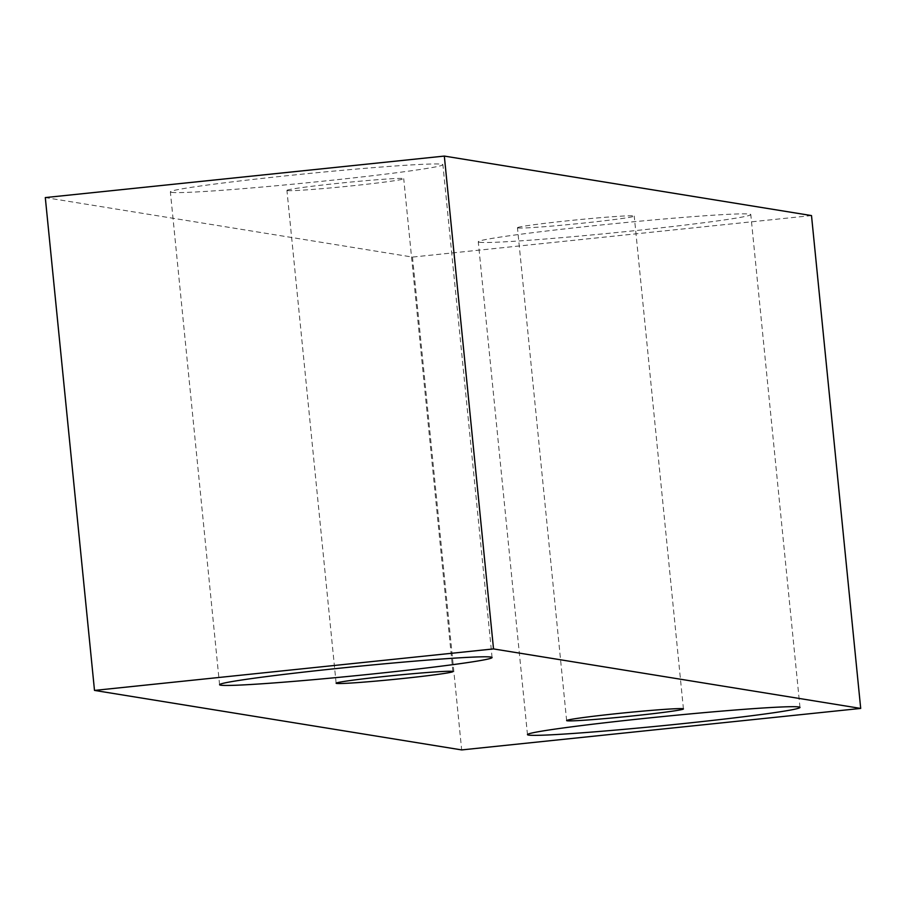 <?xml version="1.0" encoding="UTF-8"?>
<svg xmlns="http://www.w3.org/2000/svg" width="906" height="906" viewBox="0 0 906 906"><rect width="100%" height="100%" fill="white"/><g stroke="black" fill="none" stroke-linecap="round" stroke-linejoin="round"><path stroke-width="0.68" stroke-dasharray="4.53 3.4" d="M517.915 227.938A58.686 1.948 174.3 0 0 579.647 223.488A58.686 1.948 174.3 0 0 634.234 216.081A58.686 1.948 174.3 0 0 575.65 219.977A58.686 1.948 174.3 0 0 517.451 227.746A58.686 1.948 174.3 0 0 517.915 227.938M479.376 242.242A136.931 4.541 174.3 0 0 623.419 231.845A136.931 4.541 174.3 0 0 750.791 214.586A136.931 4.541 174.3 0 0 614.087 223.669A136.931 4.541 174.3 0 0 478.277 241.789A136.931 4.541 174.3 0 0 479.376 242.242M171.472 192.332A136.931 4.541 174.3 0 0 315.515 181.947A136.931 4.541 174.3 0 0 442.887 164.677A136.931 4.541 174.3 0 0 306.183 173.759A136.931 4.541 174.3 0 0 170.373 191.879A136.931 4.541 174.3 0 0 171.472 192.332M287.406 190.577A58.686 1.948 174.3 0 0 349.138 186.126A58.686 1.948 174.3 0 0 403.725 178.72A58.686 1.948 174.3 0 0 345.129 182.616A58.686 1.948 174.3 0 0 286.93 190.385A58.686 1.948 174.3 0 0 287.406 190.577M811.504 215.583L412.479 257.077L45.3 197.576M412.479 257.077L461.675 749.919M683.43 708.922L634.234 216.081M566.635 720.587L517.451 227.746M452.909 671.561L403.725 178.72M336.126 683.226L286.93 190.385M492.083 657.53L442.887 164.677M219.569 684.721L170.373 191.879M799.987 707.427L750.791 214.586M527.473 734.63L478.277 241.789"/><path stroke-width="1.36" d="M567.111 720.78A58.686 1.948 -5.7 0 1 566.635 720.587A58.686 1.948 -5.7 0 1 617.62 713.554A58.686 1.948 -5.7 0 1 683.43 708.922A58.686 1.948 -5.7 0 1 628.843 716.329A58.686 1.948 -5.7 0 1 567.111 720.78M646.442 718.22A136.931 4.541 -5.7 0 1 799.987 707.427A136.931 4.541 -5.7 0 1 672.614 724.687A136.931 4.541 -5.7 0 1 528.572 735.083A136.931 4.541 -5.7 0 1 527.473 734.63A136.931 4.541 -5.7 0 1 646.442 718.22M338.538 668.322A136.931 4.541 -5.7 0 1 492.083 657.53A136.931 4.541 -5.7 0 1 364.71 674.789A136.931 4.541 -5.7 0 1 220.668 685.174A136.931 4.541 -5.7 0 1 219.569 684.721A136.931 4.541 -5.7 0 1 338.538 668.322M387.111 676.193A58.686 1.948 -5.7 0 1 452.909 671.561A58.686 1.948 -5.7 0 1 398.323 678.968A58.686 1.948 -5.7 0 1 336.59 683.418A58.686 1.948 -5.7 0 1 336.126 683.226A58.686 1.948 -5.7 0 1 387.111 676.193M493.521 648.923L860.7 708.424L461.675 749.919L94.496 690.417L493.521 648.923L444.325 156.081L811.504 215.583L860.7 708.424M94.496 690.417L45.3 197.576L444.325 156.081"/></g></svg>
